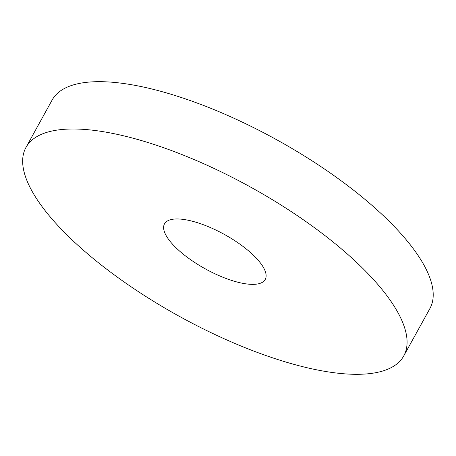 <?xml version="1.0" encoding="UTF-8"?>
<svg xmlns="http://www.w3.org/2000/svg" width="456" height="456" viewBox="0 0 456 456"><rect width="100%" height="100%" fill="white"/><g stroke="black" fill="none" stroke-linecap="round" stroke-linejoin="round"><path stroke-width="0.68" d="M323.76 371.161A215.745 73.786 -151.1 0 0 403.742 355.925A215.745 73.786 -151.1 0 0 250.526 187.057A215.745 73.786 -151.1 0 0 25.992 147.396A215.745 73.786 -151.1 0 0 109.919 271.651A215.745 73.786 -151.1 0 0 323.76 371.161M243.903 283.529A57.53 19.676 -151.1 0 0 265.232 279.465A57.53 19.676 -151.1 0 0 224.375 234.435A57.53 19.676 -151.1 0 0 164.502 223.856A57.53 19.676 -151.1 0 0 186.88 256.99A57.53 19.676 -151.1 0 0 243.903 283.529M403.742 355.925L429.871 308.598A215.745 73.786 -151.1 0 0 276.655 139.73A215.745 73.786 -151.1 0 0 52.115 100.064L25.992 147.396"/></g></svg>
